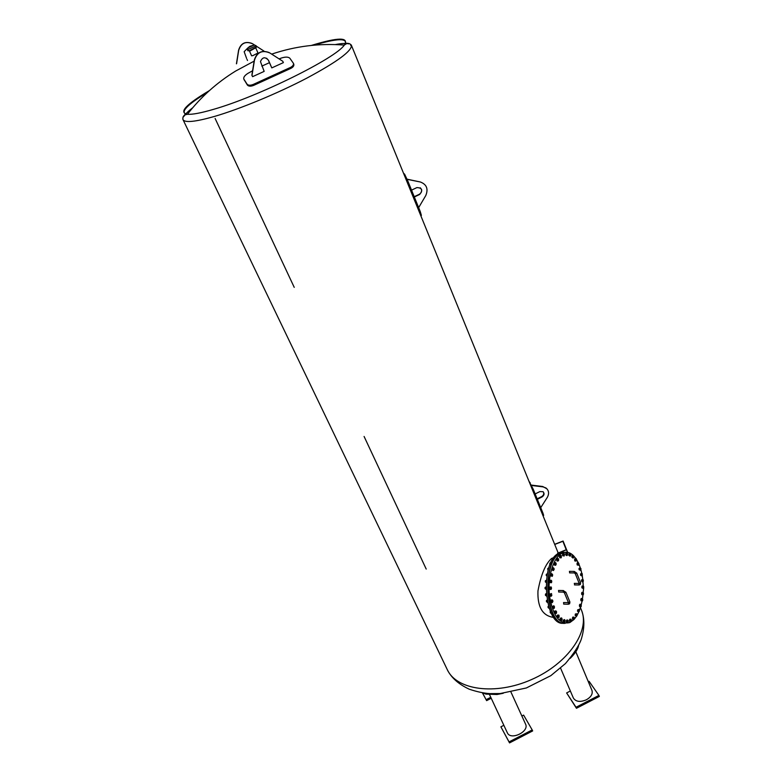 <?xml version="1.0" encoding="UTF-8"?>
<svg xmlns="http://www.w3.org/2000/svg" width="782" height="782" viewBox="0 0 782 782"><rect width="100%" height="100%" fill="white"/><g stroke="black" fill="none" stroke-linecap="round" stroke-linejoin="round"><path stroke-width="1.17" d="M574.604 584.731L574.447 583.372M574.056 572.932L569.579 572.883L569.57 571.359M578.944 564.242L580.283 567.8M580.85 569.638L581.759 573.255M582.219 575.562L582.786 579.433M582.805 579.589L583.255 585.913M583.284 588.299L582.786 587.839L583.284 588.299L583.724 587.605L583.147 592.433M582.971 594.74L582.473 598.777M582.062 601.094L581.221 604.828M580.625 606.94L579.442 610.351M578.915 609.393L578.739 612.081L578.23 611.25L578.915 609.393L577.624 609.892L577.536 611.231L578.739 612.081L577.126 615.199M576.471 616.275L574.252 619.207M573.959 619.52L569.892 622.531C559.804 625.033 553.011 616.177 549.502 595.943C547.292 577.419 553.236 557.576 561.926 553.265C565.855 551.339 569.628 552.082 573.265 555.484M573.431 555.64L575.933 558.661M576.52 559.56L578.269 562.747M568.182 604.242L563.675 604.115L563.685 602.57M563.177 592.101L558.661 592.003L558.671 590.449M559.658 557.439L559.501 556.843M559.511 556.344L559.668 555.807M562.649 555.416L562.541 554.712M565.757 554.643L565.709 553.881M568.856 555.122L568.885 554.36M571.847 556.813L571.945 556.11M574.799 560.665L574.633 560.117M574.623 559.648L574.77 559.052M577.165 564.643L577.038 563.969M579.11 569.472L579.042 568.719M580.567 574.946L580.576 574.174M581.495 580.879L581.564 580.136M581.857 587.047L581.994 586.392M582.062 587.996L581.886 587.507M581.652 593.225L581.828 592.707M581.779 594.32L581.632 593.685M580.909 600.4L580.821 599.667M579.482 606.021L579.462 605.239M577.556 610.957L577.605 610.195M575.19 615.033L575.308 614.329M572.649 619.119L572.492 618.552M572.492 618.073L572.659 617.487M569.599 621.133L569.492 620.439M566.403 621.856L566.364 621.094M563.177 621.26L563.206 620.478M560.059 619.324L560.156 618.591M557.351 617.145L557.185 616.636M557.165 616.118L557.322 615.502M554.721 612.932L554.594 612.286M552.542 607.702L552.473 606.959M550.89 601.641L550.899 600.879M549.854 595.004L549.932 594.271M549.472 588.064L549.609 587.419M549.893 582.238L549.746 581.613M549.775 581.085L549.942 580.596M550.743 575.64L550.645 574.917M552.2 569.531L552.18 568.768M554.203 564.145L554.252 563.402M556.667 559.697L556.784 559.032M561.398 557.283L559.765 557.81L559.433 556.588L559.775 555.425L561.144 555.484L561.408 556.09L560.909 555.455L560.401 556.012L560.889 557.83L561.408 556.09M561.134 557.859L560.469 557.81L560.137 556.598L560.479 555.435M559.765 557.81L560.469 557.81M559.433 556.588L560.137 556.598M564.369 555.582L562.708 555.758L562.502 554.448L562.942 553.461L564.291 553.773L564.487 554.428L564.057 553.617L563.519 553.949L563.822 555.924L564.487 554.428M564.057 556.08L563.402 555.758L563.646 553.461M562.708 555.758L563.402 555.758M562.502 554.448L563.206 554.448M567.429 555.132L566.373 555.523L565.699 553.597L566.227 552.815L567.527 553.382L567.654 554.057L566.755 553.206L566.872 555.24L567.654 554.057M567.077 555.523L566.471 554.956L566.921 552.815M565.777 554.946L566.471 554.956M565.699 553.597L566.393 553.597M570.762 555.23L570.088 556.197L568.846 555.396L568.895 554.047L570.186 553.5L570.547 553.9L569.667 554.721L570.469 555.924L570.547 553.9M570.088 556.197L569.55 555.396L570.186 553.5M568.846 555.396L569.55 555.396M568.895 554.047L569.599 554.047M572.962 558.055L571.818 557.067L571.994 555.777L573.626 555.973L573.089 555.631L572.688 556.422L572.825 557.566L573.372 557.908L573.763 557.116L572.962 558.055L572.688 555.777L573.314 555.484M573.763 557.116L573.626 555.973M571.818 557.067L572.512 557.067M571.994 555.777L572.688 555.777M575.611 561.036L574.917 561.026L574.565 559.883L574.858 558.7L576.187 558.661L575.523 560.459L576.021 561.007L576.481 560.401L576.246 560.987L575.611 561.036L575.259 559.883L576.187 558.661M576.481 560.401L576.451 559.238M574.565 559.883L575.259 559.883M574.858 558.7L575.552 558.7M578.553 565.21L577.233 564.985L576.989 563.734L577.39 562.688L578.485 562.805L577.898 564.36L578.328 565.103L578.846 564.692L578.553 565.21L577.683 563.734L578.084 562.698M578.924 564.389L578.924 563.548M577.233 564.985L577.927 564.995M576.989 563.734L577.683 563.734M580.43 570.254L579.139 569.775L579.022 568.455L580.195 567.615L579.863 569.13L580.762 569.824L579.833 569.785L580.195 567.615M580.909 569.404L580.909 568.504M579.139 569.775L579.833 569.785M579.022 568.455L579.716 568.465M581.808 575.933L580.567 575.229L580.576 573.89L581.818 573.255L581.358 574.565L582.17 575.62L581.261 575.239L581.818 573.255M582.355 575.298L582.179 573.607M580.567 575.229L581.261 575.239M580.576 573.89L581.261 573.9M582.629 582.052L581.466 581.134L581.593 579.824L583.216 579.892L582.678 579.638L582.316 580.488L582.629 582.052L582.287 579.833L582.893 579.433M583.352 581.202L583.216 579.892M581.466 581.134L582.16 581.143M581.593 579.824L582.287 579.833M582.883 588.377L581.808 587.282L582.062 586.05L583.372 585.913L582.786 587.839L582.746 586.07L583.372 585.913M581.808 587.282L582.502 587.292M582.062 586.05L582.746 586.07M583.724 587.605L583.655 586.461M583.177 594.789L583.45 594.232L581.857 594.662L581.935 592.345L582.629 592.365L582.952 594.731L582.277 593.47L582.629 592.365M581.857 594.662L582.551 594.682M581.583 593.45L582.277 593.47M583.04 592.414L583.489 593.079L583.04 592.414M583.45 594.232L583.489 593.079M582.248 601.104L582.57 600.635L580.948 600.723L580.791 599.423L581.241 598.474L582.326 598.68L582.033 600.928L581.935 598.494M580.948 600.723L581.642 600.742M580.791 599.423L581.485 599.442M582.688 600.273L582.698 599.374M580.752 606.94L581.114 606.568L580.058 606.92L579.491 606.314L579.452 604.965L579.99 604.222L581.055 604.545L580.508 604.623L580.557 606.637L580.146 604.985L580.684 604.242M579.491 606.314L580.185 606.333M579.452 604.965L580.146 604.985M581.309 606.07L581.055 604.545M577.536 611.231L578.23 611.25M577.624 609.892L578.318 609.911M579.433 611.192L579.257 609.813M576.275 616.333L575.151 615.287L575.366 613.997L576.696 613.753L576.158 615.825L576.07 614.017L576.696 613.753M575.151 615.287L575.855 615.307M575.366 613.997L576.07 614.017M577.106 615.424L576.676 616.196L576.999 614.271M573.441 619.52L573.382 618.933L573.861 619.52L572.747 619.491L572.424 618.308L572.756 617.125L574.105 617.145L573.382 618.933L573.46 617.154L574.105 617.145M572.424 618.308L573.128 618.337M572.756 617.125L573.46 617.154M574.35 618.924L574.359 617.741M571.417 620.898L570.997 621.768L569.658 621.485L569.452 620.185L569.892 619.149L571.007 619.305L570.352 620.859L570.596 619.178M570.361 621.514L570.352 620.859L570.772 621.641L569.658 621.485M569.452 620.185L570.156 620.214M571.007 619.305L571.427 620.087L571.007 619.305M570.997 621.768L571.427 620.106M568.279 621.778L567.732 622.736L566.422 622.189L566.344 620.82L566.872 619.97L567.976 620.263L567.175 621.534L567.576 619.999M567.126 622.208L567.175 621.534L567.527 622.472L566.422 622.189M566.344 620.82L567.048 620.849M567.732 622.736L567.976 620.263L568.299 621.016M565.112 621.338L564.418 622.345L563.167 621.553L563.216 620.175L564.526 619.579L564.897 619.97L563.988 620.898L564.526 619.579M563.871 621.582L563.988 620.898L564.242 621.964L563.167 621.553M563.216 620.175L563.93 620.194M564.418 622.345L565.122 620.625M560.02 619.598L560.909 618.953L561.056 620.116L561.613 620.429L562.033 619.569L561.847 620.243L560.489 620.576L560.02 619.598L560.205 618.259L561.564 617.917L561.887 618.406L561.329 618.103L560.909 618.953L561.564 617.917M560.205 618.259L560.909 618.279M561.193 620.605L560.723 619.627M562.033 619.569L562.033 618.933M559.15 616.646L558.856 617.467L557.478 617.536L557.107 616.382L557.419 615.131L558.798 615.063L559.081 615.639L558.553 615.111L558.065 615.786L558.798 615.063M557.81 616.402L558.065 615.786L558.094 616.988L557.107 616.382M557.419 615.131L558.123 615.151M558.182 617.565L559.159 616.021M556.178 613.518L556.491 612.961L554.8 613.313L554.546 612.013L554.966 610.908L556.11 611.025L555.562 611.485L555.679 610.928M555.259 612.042L555.474 612.687L554.546 612.013M556.11 611.025L556.569 611.768L556.11 611.025M556.491 612.961L556.569 611.768M555.943 613.43L555.474 612.687L555.943 613.43M554.8 613.313L555.503 613.332M553.93 608.523L554.282 608.064L552.571 608.044L552.444 606.666L553.685 605.776M553.157 606.695L553.314 607.379L552.444 606.666M554.096 606.001L554.477 606.92L554.096 606.001M554.282 608.064L554.477 606.92M553.695 608.298L553.314 607.379L553.695 608.298M552.571 608.044L553.285 608.073M552.874 601.553L552.19 602.687L550.89 601.964L550.899 600.556L551.496 599.872L552.6 600.244L552.209 599.892M551.613 600.576L551.701 601.28L550.899 600.556M552.19 602.687L552.6 600.244L552.874 601.065M551.984 602.336L551.701 601.28L551.984 602.336M550.89 601.964L551.603 601.984M551.046 596.255L551.867 595.131L551.466 596.04L550.332 596.236L549.961 593.929L551.681 593.978L551.33 593.509M550.675 593.949L550.694 594.633L549.961 593.929M550.88 595.786L550.694 594.633L550.88 595.786M549.824 595.298L550.528 595.317M551.486 588.435L551.222 589.315L549.824 589.462L549.414 588.328L549.687 587.047L551.378 587.468L551.085 586.901M550.401 587.057L550.352 587.702L550.401 587.057L549.687 587.047M550.538 589.472L551.486 587.956M550.42 588.914L550.352 587.702L550.42 588.914M549.414 588.328L550.127 588.347M551.369 582.746L551.662 582.179L549.981 582.619L549.678 581.349L550.078 580.205L551.711 580.967L551.222 580.273L550.684 580.791L550.782 580.215M551.662 582.179L551.711 580.967M551.124 582.688L550.636 581.994L551.124 582.688M549.981 582.619L550.684 582.629M550.636 581.994L550.684 580.791L550.636 581.994M549.678 581.349L550.391 581.358M552.151 576.393L552.493 575.914L550.782 575.992L551.105 573.675L552.649 574.76L551.818 573.685M552.493 575.914L552.649 574.76M551.916 576.197L551.506 575.317L551.916 576.197M550.782 575.992L551.496 576.002M551.506 575.317L551.662 574.164L551.506 575.317M550.616 574.633L551.32 574.643M554.155 569.384L552.815 570.498L552.17 568.455L553.451 567.722L554.155 568.866M553.519 570.508L554.164 569.071L553.451 567.722M553.304 570.176L552.991 569.159L553.304 570.176M552.2 569.843L552.913 569.853M552.991 569.159L553.255 568.094L552.991 569.159M552.17 568.455L552.874 568.465M555.416 565.318L556.188 564.145L555.826 565.073L554.712 565.308L554.282 563.069L555.611 562.581L556.178 563.675M556.188 564.145L555.611 562.581M555.249 564.878L555.024 563.754L555.249 564.878M554.174 564.438L554.888 564.438M555.024 563.754L555.396 562.825L555.024 563.754M554.282 563.069L554.985 563.069M558.651 560.039L558.426 560.811L557.058 561.026L556.628 559.961L557.507 558.456L558.651 559.521M557.762 561.036L558.631 560.166L558.221 558.456M557.644 560.499L557.537 559.316L557.644 560.499M556.628 559.961L557.331 559.961M557.537 559.316L557.977 558.563L557.537 559.316M556.852 558.671L557.556 558.671M565.22 623.293C545.601 626.314 541.291 560.977 560.547 553.265L565.396 552.229M558.094 617.096L557.429 616.392M559.589 556.97L560.323 556.481M564.389 623.283C545.054 624.965 541.349 560.811 560.293 553.265L565.269 552.239M563.773 552.229L558.915 553.255C539.629 560.968 543.93 626.245 563.568 623.225M552.092 563.148L551.281 563.216M557.517 559.99L556.911 560.547M554.751 612.023L555.503 613.068M555.034 556.344L555.934 555.416M553.001 616.294L553.773 617.409M553.118 616.9L552.678 615.796M552.669 615.717L552.776 616.715M550.469 611.583L551.222 613.186M550.684 613.166L551.3 613.342M550.548 612.824L550.342 611.28M550.215 611.426L550.205 612.638M548.485 606.099L548.456 607.917L549.062 607.937M548.456 607.917L549.218 608.376M548.407 607.77L548.25 606.197M548.084 606.363L548.065 607.585M547.058 600.019L546.765 601.847L547.42 601.866M546.765 601.847L547.576 602.56M546.804 601.935L546.823 600.351M546.471 600.527L546.462 601.739M546.217 593.528L545.699 595.2L546.374 595.219M545.699 595.2L546.481 596.138M545.797 595.542L545.621 593.968M545.455 594.144L545.445 595.346M545.973 586.852L545.289 588.25L545.973 588.26M545.289 588.25L545.992 589.374M545.425 588.866L545.25 587.292M545.074 587.468L545.074 588.67M546.354 580.146L545.562 581.28L546.247 581.29M545.562 581.28L546.149 582.551M545.699 582.179L545.709 580.606M545.347 580.782L545.347 581.984M547.361 573.626L546.501 574.574L547.165 574.584M546.501 574.574L546.892 576.119M546.608 575.748L546.432 574.183M546.266 574.359L546.266 575.562M548.925 567.683L548.065 568.416L548.69 568.426M548.065 568.416L548.221 570.019M548.123 569.843L547.938 568.279M547.771 568.455L547.781 569.658M550.978 562.551L550.186 563.04L550.743 563.04M550.186 563.04L550.108 564.496M550.02 564.702L549.981 563.138M549.814 563.314L549.824 564.506M553.783 617.418C542.649 615.981 537.371 607.155 537.957 590.948C540.958 574.672 545.504 563.842 551.603 558.436L553.216 558.651M552.766 558.651L552.532 559.716M552.258 560.166L552.463 558.944M552.307 559.12L552.239 560.195M551.603 558.436L553.92 557.566M426.21 569.061L364.089 436.464L426.21 569.061M554.653 544.311L563.089 541.036L566.53 549.785L557.634 553.236L566.207 549.736L562.884 541.281L554.712 544.458M566.53 549.785L567.556 552.336M563.089 541.036L567.654 552.356M543.001 515.709L543.646 515.387L542.913 513.041L533.256 489.307L528.769 480.744M294.237 287.365L215.128 118.493L294.237 287.365M420.804 215.666L421.39 215.392L420.169 211.355L407.823 181.004L404.607 174.161L403.522 173.252M404.607 174.161L404.001 174.425L404.607 174.161M255.87 48.181L258.001 53L252.879 55.62L251.599 55.815L249.468 51.006M293.612 63.929L293.817 64.29C294.208 66.138 292.693 67.741 289.272 69.099L255.235 84.661C251.511 86.528 248.891 86.665 247.395 85.043L244.111 79.666M255.997 47.614L250.465 50.742L248.959 50.732M256.711 46.93L249.702 50.507L247.972 50.791L247.483 49.686M279.057 58.885L281.686 57.936C285.606 56.754 288.323 56.851 289.839 58.23L293.445 63.342C293.837 65.18 292.321 66.783 288.9 68.151L254.844 83.713C251.11 85.59 248.5 85.717 247.004 84.094L243.789 78.982C243.407 77.183 244.844 75.267 248.119 73.244L252.596 70.771M268.402 60.282L271.755 67.819L268.549 60.37L266.594 58.22M261.823 66.108L269.458 62.687M247.513 60.488L247.014 59.373M246.594 58.425L244.16 51.68L247.63 48.152M236.575 63.733L238.706 50.263C241.12 43.01 245.812 40.879 252.782 43.88L254.082 44.711M256.222 45.825L254.463 44.955L248.041 47.78L247.474 49.686L256.222 45.825L256.721 46.94M256.388 46.197L263.984 51.084M252.029 43.44C245.265 41.006 240.778 43.264 238.588 50.195L236.428 63.811M268.549 60.37C265.176 56.587 262.478 56.998 260.465 61.592L264.16 71.387L252.596 76.665L252.009 75.336L254.492 60.058C257.17 52.091 262.332 49.745 269.956 53.02L282.801 61.289L283.377 62.619L271.853 67.878M269.125 52.541C261.716 49.872 256.789 52.355 254.345 59.97L251.863 75.238L252.596 76.665M535.142 493.941L539.854 491.595L543.021 491.692C544.673 493.52 544.34 495.27 542.024 496.961L537.322 499.307M537.136 498.848L541.691 496.57C543.656 495.299 544.194 493.745 543.314 491.927M531.623 485.475L543.011 486.873L545.944 487.958C548.925 490.431 549.365 493.608 547.263 497.46L540.724 507.665M546.921 488.789L542.679 486.492L531.457 485.114M411.537 190.124L416.914 187.592C422.172 187.846 423.091 190.134 419.67 194.454L414.323 196.976M414.206 196.702L419.406 194.259C422.045 192.323 422.329 190.163 420.276 187.768M407.129 179.322L420.364 182.001C426.659 184.415 428.477 188.921 425.799 195.51L418.653 207.631M420.364 182.001L407.07 179.186M578.602 645.492C577.986 649.021 575.337 653.166 570.664 657.916L570.078 658.434M574.838 652.012L576.344 649.617M566.627 692.93L576.461 708.277L599.344 696.439L598.914 695.423L576.021 707.26L566.627 692.93L570.361 691.005M588.328 681.728L589.1 681.337L598.914 695.423M591.935 690.369L591.964 690.428C592.932 693.908 591.084 697.026 586.422 699.763C580.166 702.373 575.816 701.796 573.362 698.023L560.586 668.16M576.461 708.277L576.021 707.26M503.266 693.272L497.01 694.504L485.964 694.113L482.875 692.911M500.891 726.83L509.532 742.9L532.659 730.935L532.2 729.929L509.062 741.893L500.891 726.83L503.843 725.305M521.868 716.009L523.608 715.11L532.2 729.929M525.553 724.083L525.572 724.142C529.482 731.551 510.978 740.603 507.44 732.998L489.512 694.592M509.532 742.9L509.062 741.893M482.396 692.832L486.619 700.633L482.474 692.852M490.773 697.3L486.169 699.665M486.619 700.633L491.233 698.267M574.271 583.372L578.915 583.45L579.091 584.975L580.322 584.486L580.615 582.756M578.915 583.45L580.625 582.766L576.735 573.118L574.223 571.407M579.169 583.323L575.278 573.685L576.735 573.118M575.278 573.685L574.232 572.942L574.047 571.407L569.394 571.359M568.465 602.766L568.358 604.251L569.619 603.763L569.912 602.003L568.436 602.59L564.438 592.883M565.914 592.287L563.187 590.547L563.363 592.111L564.438 592.873L565.914 592.287L569.912 602.013M558.485 590.449L563.372 590.547M530.118 482.562L529.61 482.817M533.256 489.307L532.415 489.718M542.913 513.041L542.082 513.451M446.776 668.59L447.187 669.431C456.248 690.007 495.221 695.736 531.584 679.548C568.055 663.615 590.332 630.869 581.485 610.204L581.319 609.794M407.823 181.004L406.865 181.453M420.169 211.355L419.22 211.795M351.216 44.897L351.401 45.278C352.076 50.859 337.218 61.817 306.827 78.132C277.62 93.42 239.615 109.138 214.2 116.518C195.148 121.914 184.738 122.93 182.968 119.568C182.431 118.268 183.213 116.45 185.314 114.094M345.732 43.206L348 43.372M311.363 45.434C338.323 37.165 349.3 37.057 344.305 45.092C335.977 58.083 257.962 96.724 213.603 109.324C201.111 112.989 192.382 114.641 187.426 114.28C178.521 112.491 185.872 104.573 209.478 90.536M288.9 68.151L289.272 69.099M254.844 83.713L255.235 84.661M247.004 84.094L247.395 85.043M243.906 79.187L244.297 80.126M184.102 116.166C185.461 113.918 188.325 111.122 192.695 107.779M335.224 44.584C341.607 43.362 346.113 43.127 348.743 43.87M350.561 44.955L350.874 45.503M186.624 114.475C179.928 112.217 186.888 104.847 207.494 92.344M314.022 45.18C337.795 38.103 348.137 37.917 345.028 44.603M578.915 584.975L574.447 584.897M568.446 602.599L563.509 602.56M560.547 553.265L561.926 553.265M560.293 553.265L558.915 553.255M447.402 669.891C451.37 677.798 458.663 684.25 469.278 689.216C476.912 691.767 483.735 693.233 489.757 693.624L500.197 693.546L526.364 687.964L550.811 675.668L565.425 663.595C573.714 653.762 578.983 645.707 581.221 639.402C584.643 628.259 584.731 618.523 581.485 610.204L580.42 607.585M558.143 552.864L351.401 45.278C348.176 41.319 344.891 44.877 344.305 45.092C319.613 43.127 295.401 46.138 271.677 54.124M446.61 668.239L391.538 553.617M330.092 425.75L391.381 553.314M329.975 425.496L261.354 282.693M183.926 121.552L261.256 282.498M183.017 119.675L183.878 121.445M182.968 119.568C182.108 114.563 186.888 114.563 187.426 114.28C200.779 97.046 216.849 82.628 235.626 71.054L254.16 61.133M254.424 44.965L249.869 46.314L248.041 47.78M293.445 63.342L293.817 64.29M243.789 78.982L244.189 79.92M591.964 690.428L575.816 651.777M525.572 724.142L510.988 692.129"/></g></svg>

